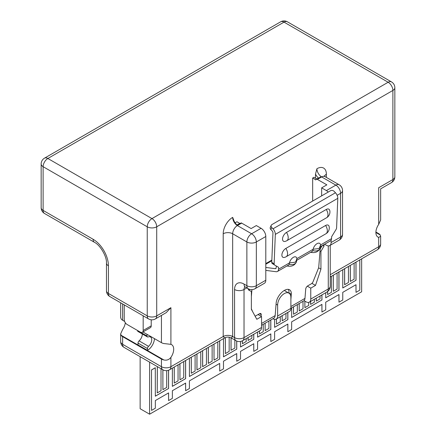 <?xml version="1.0" encoding="UTF-8"?>
<svg xmlns="http://www.w3.org/2000/svg" width="436" height="436" viewBox="0 0 436 436"><rect width="100%" height="100%" fill="white"/><g stroke="black" fill="none" stroke-linecap="round" stroke-linejoin="round"><path stroke-width="0.65" d="M140.141 356.675L140.141 408.734L149.608 414.2L361.646 291.782L361.646 258.848M149.608 362.136L149.608 414.2M106.471 290.741A6.693 6.693 0 0 0 109.818 296.54A6.693 3.864 120 0 1 108.433 293.472L108.433 265.818A6.693 3.864 180 0 1 106.471 263.088L106.471 290.741A6.693 3.864 -0 0 0 108.433 293.472L147.243 315.882A6.693 3.864 -0 0 0 156.709 315.882L170.907 307.685L170.907 344.342A10.039 5.799 120 0 1 171.62 344.653A10.039 5.799 120 0 1 173.697 349.247A10.039 5.799 120 0 1 170.907 357.373C169.048 359.749 166.688 360.605 163.827 359.945A6.693 3.864 180 0 1 161.44 359.057L161.44 366.709A6.693 3.864 120 0 0 162.83 369.772L124.015 347.367A6.693 3.864 120 0 1 122.63 344.298L161.44 366.709A6.693 3.864 0 0 0 170.907 366.709L223.205 336.51L223.205 233.767A13.385 7.728 120 0 1 232.671 217.373L234.094 221.09A8.704 5.025 60 0 0 237.162 225.161L237.042 225.347A6.693 3.864 60 0 1 232.671 217.373M125.328 322.754A10.039 5.799 -60 0 1 122.63 329.502L120.668 333.845L121.094 335.268A6.693 3.864 180 0 0 122.63 336.647L122.63 344.298A6.693 3.864 0 0 1 120.668 341.568A6.693 6.693 0 0 0 124.015 347.367M315.5 178.193L315.5 174.095L316.918 168.732A6.693 3.864 -120 0 0 321.288 176.705L315.5 179.915L316.776 178.934L313.936 177.294L312.661 178.03L312.661 201.061M380.644 219.935L378.682 224.382A10.039 5.799 120 0 0 375.892 232.513A10.039 5.799 120 0 0 377.968 237.108A10.039 5.799 120 0 0 378.682 237.418L380.644 236.29L380.219 235.009A6.693 3.864 180 0 0 378.682 233.631L375.903 232.028M235.113 222.801L236.933 221.755L239.773 223.39L237.146 225.15M315.5 179.67L312.661 178.03M317.027 179.163A6.693 3.864 -120 0 0 317.392 179.392L326.858 184.853L321.654 187.862L326.384 190.592A6.693 3.864 60 0 1 328.215 192.08M322.738 245.326L324.019 246.068L324.019 244.585M307.326 286.163L310.764 288.147L310.764 299.074A6.693 3.864 60 0 1 309.38 302.143A6.693 3.864 60 0 1 306.034 301.81L304.045 300.66M310.764 288.147L315.5 285.417L311.92 283.346M318.612 267.808L320.94 269.154L315.5 285.417M320.029 250.869L320.94 251.392L320.94 269.154M320.94 251.392L324.019 246.068M331.115 240.203L331.115 242.514A6.693 3.864 60 0 1 329.73 245.577A6.693 3.864 60 0 1 326.384 245.245L324.629 244.231M272.876 318.738L272.903 318.749A6.693 3.864 60 0 0 276.25 319.081L289.499 311.429A6.693 3.864 -120 0 0 290.888 308.366L290.888 297.439A9.369 5.412 -60 0 0 288.948 293.15A9.369 5.412 -60 0 0 284.261 293.613A9.369 5.412 -60 0 0 277.634 305.091L277.634 316.018A6.693 3.864 60 0 1 276.25 319.081M355.967 262.129L355.967 280.304L342.761 287.929M338.925 271.966L338.925 290.142L325.719 297.766M321.888 294.921L321.888 299.979L291.646 317.441M287.809 312.405L287.809 319.653L274.604 327.278M270.772 319.948L270.772 329.491L257.567 337.115M253.736 334.27L253.736 339.328L240.53 346.952M236.694 341.039L236.694 349.165L223.488 356.79M219.657 340.827L219.657 359.002L189.415 376.464M185.578 360.501L185.578 378.677L172.373 386.301M168.541 370.235L168.541 388.514L155.336 396.139M168.541 388.514L155.336 396.193L155.287 367.744L151.505 369.93L151.548 410.401L155.336 408.216L155.336 400.564L168.59 392.912L168.59 400.564L172.373 398.379L172.373 390.727L185.627 383.075L185.627 390.727L189.415 388.541L189.415 380.89L219.706 363.401L219.706 371.052L223.488 368.867L223.488 361.215L236.743 353.563L236.743 361.215L240.53 359.03L240.53 351.378L253.779 343.726L253.779 351.378L257.567 349.192L257.567 341.541L270.821 333.889L270.821 341.541L274.604 339.355L274.604 331.703L287.858 324.052L287.858 331.703L291.646 329.518L291.646 321.866L321.937 304.377L321.937 312.029L325.719 309.843L325.719 302.192L338.974 294.54L338.974 302.192L342.761 300.006L342.761 292.354L356.01 284.703L356.01 292.354L359.798 290.169L359.798 259.916M168.541 392.94L168.59 400.564M185.578 383.102L185.627 390.727M219.657 363.428L219.706 371.052M236.694 353.591L236.743 361.215M253.736 343.753L253.779 351.378M270.772 333.916L270.821 341.541M287.809 324.079L287.858 331.703M321.888 304.404L321.937 312.029M338.925 294.567L338.974 302.192M355.967 284.73L356.01 292.354M350.288 265.41L350.288 281.4L354.119 279.242L354.119 263.197M344.609 268.685L344.609 284.675L348.44 282.517L348.44 266.472M333.246 275.247L333.295 291.264L337.083 289.079L337.083 273.034M327.567 291.586L327.616 294.54L331.404 292.354L331.404 276.31M316.209 298.197L316.258 301.102L320.04 298.916L320.04 295.984M310.53 301.478L310.574 304.377L314.361 302.192L314.361 299.265M304.851 301.129L304.895 307.658L308.683 305.473L308.683 302.404M299.172 303.554L299.216 310.939L303.004 308.748L303.004 301.341M293.488 306.835L293.537 314.214L297.325 312.029L297.325 304.622M282.13 315.686L282.179 320.776L285.967 318.585L285.967 313.473M276.451 318.967L276.5 324.052L280.288 321.866L280.288 316.754M265.093 323.229L265.143 330.613L268.925 328.422L268.925 321.016M259.415 330.989L259.458 333.889L263.246 331.703L263.246 324.291M248.057 337.546L248.1 340.451L251.888 338.26L251.888 335.333M242.372 340.816L242.421 343.726L246.209 341.541L246.209 338.614M231.015 337.829L231.015 350.261L234.851 348.097L234.851 340.031M225.336 337.606L225.385 353.563L229.167 351.378L229.167 337.192M213.978 344.108L214.027 360.125L217.809 357.934L217.809 341.889M208.299 347.383L208.299 363.373L212.13 361.215L212.13 345.17M202.62 350.664L202.62 366.654L206.451 364.496L206.451 348.451M196.936 353.945L196.936 369.93L200.773 367.771L200.773 351.727M191.257 357.22L191.306 373.238L195.094 371.052L195.094 355.008M179.899 363.777L179.948 379.794L183.736 377.609L183.736 361.564M174.22 367.058L174.269 383.075L178.052 380.89L178.052 364.845M162.862 369.788L162.906 389.631L166.694 387.446L166.694 370.649M157.303 366.583L157.227 392.912L161.015 390.727L161.015 368.725M151.505 369.93L151.548 410.401M155.336 367.771L151.548 369.957M168.59 370.219L168.59 388.541M185.578 378.677L172.373 386.356L172.373 368.126M185.627 360.474L185.627 378.704M219.657 359.002L189.415 376.519L189.415 358.288M219.706 340.799L219.706 359.03M236.694 349.165L223.488 356.844L223.488 338.614M236.743 341.061L236.743 349.192M253.736 339.328L240.53 347.007L240.53 341.453M253.779 334.243L253.779 339.355M270.772 329.491L257.567 337.17L257.567 332.052M270.821 319.92L270.821 329.518M287.809 319.653L274.604 327.332L274.604 319.37M287.858 312.378L287.858 319.681M321.888 299.979L291.646 317.495L291.646 307.898M321.937 294.894L321.937 300.006M338.925 290.142L325.719 297.821L325.719 292.703M338.974 271.939L338.974 290.169M355.967 280.304L342.761 287.983L342.761 269.753M356.01 262.101L356.01 280.332M350.331 265.382L350.331 281.427M344.653 268.658L344.653 284.703M333.295 275.22L333.295 291.264M327.616 291.548L327.616 294.54M316.258 298.17L316.258 301.102M310.574 301.45L310.574 304.377M304.895 301.156L304.895 307.658M299.216 303.527L299.216 310.939M293.537 306.808L293.537 314.214M282.179 315.659L282.179 320.776M276.5 318.939L276.5 324.052M265.143 323.201L265.143 330.613M259.458 330.962L259.458 333.889M248.1 337.519L248.1 340.451M242.421 340.794L242.421 343.726M231.064 337.851L231.064 350.288M225.385 337.584L225.385 353.563M214.027 344.08L214.027 360.125M208.343 347.356L208.343 363.401M202.664 350.637L202.664 366.681M196.985 353.912L196.985 369.957M191.306 357.193L191.306 373.238M179.948 363.749L179.948 379.794M174.269 367.03L174.269 383.075M162.906 369.815L162.906 389.631M157.352 366.611L157.227 392.912M170.907 357.373L170.907 366.709A6.693 3.864 60 0 1 169.522 369.772L224.589 337.982L223.205 336.51L192.625 354.168M234.59 337.622L232.671 336.51L231.287 337.976L235.952 340.669A6.693 3.864 -60 0 1 234.568 337.606L234.568 289.515A13.385 7.728 -120 0 1 244.029 284.049A6.693 3.864 120 0 0 245.419 287.111L248.258 288.752A6.693 3.864 -60 0 1 246.869 285.689A6.693 3.864 0 0 0 256.335 285.689L265.802 280.223A6.693 3.864 -120 0 1 264.418 283.286L254.951 288.752A6.693 3.864 60 0 0 256.335 285.689L256.335 241.964A6.693 3.864 180 0 1 246.869 241.964L232.671 233.767A6.693 3.864 0 0 0 223.205 233.767M236.982 225.003L239.773 223.39M265.802 280.223L265.802 236.503A6.693 3.864 -120 0 0 261.071 228.3L256.335 225.57L251.131 228.573L241.664 223.112A6.693 3.864 60 0 1 241.299 222.883L239.773 223.635M248.291 288.768L248.291 289.787L251.365 291.564L251.365 309.326L256.809 319.299L261.546 316.563L258.058 314.552M241.664 223.112L237.407 225.57A6.693 3.864 -120 0 1 237.042 225.347L241.299 222.883M235.952 340.669A6.693 6.693 0 0 0 242.645 340.669L260.156 330.559A6.693 3.864 -120 0 0 261.546 327.496L261.546 316.563M290.888 308.334L303.603 300.993A6.693 3.864 -120 0 0 304.971 298.393L305.718 289.024A2.676 1.406 124.2 0 1 307.772 285.847L311.293 283.82A2.676 1.406 -55.8 0 0 313.108 281.607L318.498 268.129A2.676 1.406 -55.8 0 0 318.738 267.159L320.122 249.735A2.676 1.406 124.2 0 1 320.792 247.942L322.34 245.555M258.722 314.939L258.788 314.133M288.354 289.368A10.709 5.619 -55.8 0 1 288.932 292.774L291.292 294.371L290.888 299.472M288.905 293.123L288.932 292.774M249.376 290.414L249.463 289.297M259.649 313.642L261.224 314.71A2.676 1.406 124.2 0 0 260.837 313.588A2.676 1.406 124.2 0 0 259.496 313.718L255.981 315.751A2.676 1.406 -55.8 0 1 255.022 316.018M252.608 311.593L251.365 308.808M251.365 296.638L251.921 289.64M291.292 294.371A10.709 5.619 124.2 0 0 289.733 289.88A10.709 5.619 124.2 0 0 281.574 292.578A10.709 5.619 124.2 0 0 276.146 303.113L275.154 315.61A6.693 3.864 -120 0 1 273.786 318.209L261.546 325.278M261.224 314.71L261.099 316.307M270.854 229.527L271.77 227.527A2.676 2.022 -155.5 0 1 271.225 225.325L270.315 227.32A2.676 2.022 24.5 0 0 270.854 229.527L272.08 230.818A2.006 1.161 -120 0 1 272.952 232.911L271.764 262.352A2.676 1.472 122.2 0 0 272.233 263.524L274.598 265.012A2.676 1.472 -57.8 0 0 274.625 265.028L278.609 267.328L278.533 269.23A5.357 3.09 60 0 1 277.432 271.481A5.357 3.09 60 0 1 276.124 271.715L265.802 270.385M265.802 267.453L275.269 268.669A2.006 1.161 -120 0 0 275.759 268.587A2.006 1.161 -120 0 0 276.173 267.737L276.244 265.96M274.598 265.012A2.676 1.472 -57.8 0 1 274.13 263.84L275.318 234.399A5.357 3.09 60 0 0 272.99 228.824L335.464 192.756L334.243 191.459A2.676 2.022 -155.5 0 0 330.602 190.701L271.911 224.584A2.676 2.022 -155.5 0 0 271.225 225.325M320.591 246.563L330.439 240.879A5.357 3.09 -120 0 0 331.545 238.623L331.622 236.721L335.987 229.598A2.676 1.472 -57.8 0 0 336.603 227.772L337.791 198.331A5.357 3.09 -120 0 0 335.464 192.756M320.084 248.346L320.585 244.95A5.357 2.948 122.2 0 0 320.553 244.77A5.357 2.948 122.2 0 0 316.918 243.719A5.357 2.948 122.2 0 0 313.157 249.239L312.808 250.575A6.693 5.036 23.9 0 0 318.351 250.226A6.693 5.036 -156.1 0 0 320.084 248.346C318.498 251.398 315.991 252.804 312.579 252.569A6.693 5.003 -82.7 0 1 311.091 252.046M289.144 264.238A6.693 5.036 -156.1 0 0 294.682 263.889A6.693 5.036 23.9 0 0 296.42 262.009L296.921 258.613A5.357 2.948 122.2 0 0 296.889 258.434A5.357 2.948 122.2 0 0 293.254 257.382A5.357 2.948 122.2 0 0 289.493 262.903L289.144 264.238A5.357 3.09 -120 0 1 288.316 265.197L277.432 271.481M325.599 225.477A6.693 3.864 -120 0 1 327.322 230.938A6.693 3.864 -120 0 1 325.937 233.756A6.693 6.693 0 0 0 329.142 226.584A5.357 2.948 122.2 0 0 325.599 225.477L285.847 248.433A5.357 2.948 122.2 0 0 281.95 254.248A5.357 2.948 122.2 0 0 284.425 257.414A6.693 6.693 0 0 0 286.185 256.711A6.693 3.864 60 0 0 287.564 253.894A6.693 3.864 60 0 0 285.847 248.433M326.248 209.471A6.693 3.864 -120 0 1 327.965 214.932A6.693 3.864 -120 0 1 326.586 217.749A6.693 6.693 0 0 0 329.79 210.583A5.357 2.948 122.2 0 0 326.248 209.471L286.49 232.426A5.357 2.948 122.2 0 0 282.599 238.241A5.357 2.948 122.2 0 0 285.073 241.408A6.693 6.693 0 0 0 286.828 240.705A6.693 3.864 60 0 0 288.207 237.887A6.693 3.864 60 0 0 286.49 232.426M272.233 263.524A2.676 1.472 122.2 0 0 272.26 263.54L274.571 264.995M296.927 260.227L311.98 251.534A5.357 3.09 -120 0 0 312.808 250.575M331.545 238.623L320.585 244.95C318.776 249.212 320.634 248.307 313.157 249.239L296.921 258.613C295.112 262.875 296.965 261.971 289.493 262.903L278.533 269.23M271.77 227.527L272.99 228.824M242.645 340.669A6.693 3.864 -120 0 0 244.029 337.606L261.546 327.496M161.44 359.057L122.63 336.647M142.261 333.943A6.022 3.477 -60 0 1 142.272 334.27A6.022 3.477 -60 0 1 139.079 340.881A2.006 1.161 120 0 0 138.016 343.083L138.016 344.93L147.477 350.391A10.039 5.799 -60 0 0 154.469 338.636M170.907 344.342L163.827 343.546A6.693 3.864 0 0 1 161.44 342.658L142.926 331.97M124.62 321.403L122.63 320.253A6.693 3.864 0 0 1 121.094 318.874L120.668 317.506M147.477 350.391L147.477 348.544A2.006 1.161 -60 0 1 148.545 346.342A6.022 3.477 120 0 0 151.739 339.737A6.022 3.477 120 0 0 150.491 336.979A6.022 3.477 120 0 0 148.191 336.935A2.006 1.161 -60 0 1 147.423 336.924L137.956 331.458A2.006 1.161 120 0 1 137.542 330.537L137.542 330.499M143.172 315.795L143.172 330.472A4.017 2.316 60 0 1 142.338 332.314L150.387 327.665A4.017 2.316 -120 0 0 151.216 325.828L151.216 319.801M170.907 307.685L166.176 312.672L155.32 318.945A6.693 3.864 60 0 0 156.709 315.882L156.709 226.796A6.693 3.864 180 0 1 147.243 226.796A6.693 3.864 -60 0 1 151.973 218.6L388.149 82.246L284.027 22.132L47.851 158.486A6.693 3.864 120 0 0 43.115 166.683L43.115 210.403L93.097 239.26A21.686 12.519 -120 0 1 108.433 265.818M142.338 332.314A4.017 2.316 60 0 1 140.332 332.112L127.078 324.46A4.017 2.316 60 0 1 124.238 319.544L124.238 304.862M147.423 336.924A2.006 1.161 -60 0 1 147.008 335.998L147.003 334.325M378.682 224.382L378.682 187.725C381.304 189.235 381.304 189.235 378.682 187.725L392.885 179.528L392.885 90.443L156.709 226.796A6.693 3.864 60 0 0 151.973 218.6L47.851 158.486A6.693 3.864 60 0 0 44.505 158.154L280.68 21.8A6.693 3.864 -120 0 1 284.027 22.132A6.693 3.864 120 0 1 287.373 21.8A6.693 6.693 0 0 0 280.68 21.8M324.389 176.357L324.297 175.921L325 176.602A6.693 3.864 120 0 0 321.654 176.929A6.693 3.864 60 0 1 321.288 176.705L316.776 178.934M315.5 174.095A8.704 5.025 -120 0 0 318.569 178.166M315.5 179.915L316.776 179.18M321.654 195.868L321.654 187.862M109.818 296.54L148.627 318.945A6.693 3.864 -60 0 1 147.243 315.882L147.243 226.796L43.115 166.683A6.693 3.864 180 0 1 41.158 163.952L41.158 207.672A6.693 3.864 0 0 0 43.115 210.403A6.693 3.864 120 0 0 44.505 213.471L94.481 242.323A6.693 3.864 -60 0 1 93.097 239.26M326.384 177.398L326.384 174.198A13.385 7.728 120 0 0 316.918 168.732M330.237 274.718L378.682 246.749L378.682 237.418M310.764 299.074L328.275 288.964L328.275 245.882M329.73 245.577L339.197 240.111A6.693 3.864 -120 0 0 340.581 237.048L340.581 193.328L337.148 195.312M331.115 242.514L340.581 237.048A6.693 3.864 0 0 0 342.543 234.317L342.543 190.592A6.693 3.864 180 0 1 340.581 193.328A6.693 3.864 -120 0 0 335.851 185.126L321.654 176.929L317.392 179.392M326.384 174.198A6.693 3.864 0 0 0 324.531 176.237M223.205 336.51A6.693 3.864 180 0 1 232.671 336.51L234.568 337.606A6.693 3.864 -0 0 0 244.029 337.606L244.029 289.515A6.693 3.864 180 0 1 234.568 289.515M244.029 284.049L246.869 285.689L246.869 241.964A6.693 3.864 -60 0 1 251.605 233.767L237.407 225.57A6.693 3.864 120 0 0 232.671 233.767L232.671 336.51M265.802 236.503L256.335 241.964A6.693 3.864 60 0 0 251.605 233.767L261.071 228.3M244.907 286.855A6.693 3.864 -120 0 0 244.029 289.515L246.803 287.913M290.888 306.53L304.971 298.393M261.546 323.468L275.154 315.61M337.791 198.331L275.318 234.399M271.764 262.352L274.13 263.84M275.269 268.669L276.075 268.205M271.83 260.755L265.802 264.232M296.42 262.009C294.829 265.061 292.327 266.467 288.915 266.233A6.693 5.003 -82.7 0 1 287.428 265.709M277.634 305.091L276.064 304.181M277.634 316.018L290.888 308.366M163.827 359.945L121.094 335.268M122.63 303.936L122.63 320.253M161.44 342.658L161.44 315.413M143.172 330.472L151.216 325.828M147.477 348.544L138.016 343.083M148.545 346.342L139.079 340.881M137.542 330.537L147.003 336.003M309.38 302.143L326.891 292.033A6.693 3.864 -120 0 0 328.275 288.964A6.693 3.864 0 0 0 330.237 286.234L330.237 245.283M330.237 276.98L377.298 249.812A6.693 3.864 -120 0 0 378.682 246.749A6.693 3.864 0 0 0 380.644 244.018L380.644 236.383M375.892 232.513L380.219 235.009M392.885 179.528A6.693 3.864 0 0 0 394.842 176.793A6.693 6.693 0 0 1 391.495 182.591A6.693 3.864 -120 0 0 392.885 179.528M394.842 176.793L394.842 87.712A6.693 3.864 180 0 1 392.885 90.443A6.693 3.864 -120 0 0 388.149 82.246A6.693 3.864 -60 0 1 391.495 81.914L287.373 21.8M326.384 190.592L335.851 185.126A6.693 3.864 -60 0 1 339.197 184.799L325 176.602M148.627 318.945A6.693 6.693 0 0 0 155.32 318.945M224.589 337.976C226.676 336.788 228.911 336.783 231.287 337.976M248.258 288.752A6.693 6.693 0 0 0 254.951 288.752M244.874 286.67L244.482 286.714L245.419 287.111M265.802 263.578L271.857 260.085M310.628 252.319L312.579 252.569M320.613 245.092A6.693 6.693 0 0 0 320.553 244.77M286.964 265.982L288.915 266.233M296.949 258.755A6.693 6.693 0 0 0 296.889 258.434M325.937 233.756L286.185 256.711M326.586 217.749L286.828 240.705M284.294 290.463L288.948 293.15M162.83 369.772A6.693 6.693 0 0 0 169.522 369.772M120.668 341.568L120.668 333.965M120.668 317.593L120.668 302.802M326.891 292.033A6.693 6.693 0 0 0 330.237 286.234M339.197 240.111A6.693 6.693 0 0 0 342.543 234.317M377.298 249.812A6.693 6.693 0 0 0 380.644 244.018M391.495 182.591L380.639 188.859M380.644 220.044L380.644 188.848M394.842 87.712A6.693 6.693 0 0 0 391.495 81.914M44.505 158.154A6.693 6.693 0 0 0 41.158 163.952M94.481 242.323C100.226 245.054 106.978 256.75 106.471 263.088M41.158 207.672A6.693 6.693 0 0 0 44.505 213.471M342.543 190.592A6.693 6.693 0 0 0 339.197 184.799"/></g></svg>
